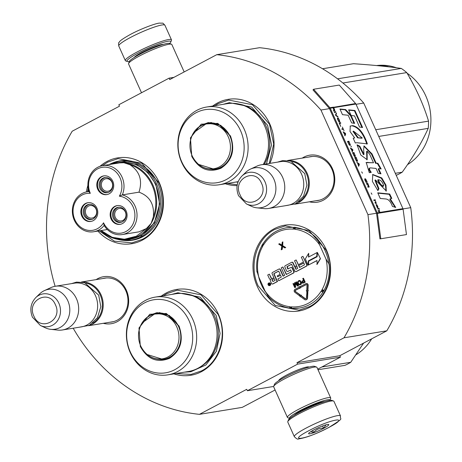 <?xml version="1.0" encoding="UTF-8"?>
<svg xmlns="http://www.w3.org/2000/svg" width="462" height="462" viewBox="0 0 462 462"><rect width="100%" height="100%" fill="white"/><g stroke="black" fill="none" stroke-linecap="round" stroke-linejoin="round"><path stroke-width="0.69" d="M73.187 328.222A181.069 161.047 80.7 0 0 199.44 414.345L246.72 389.316L247.361 390.742L297.62 364.131L296.979 362.705L344.005 337.803A181.069 161.047 80.7 0 0 367.943 214.634L320.928 110.025A181.069 161.047 80.7 0 0 216.765 54.678L169.739 79.574L169.092 78.147L118.832 104.759L119.473 106.185L72.199 131.22A181.069 161.047 80.7 0 0 55.128 286.301M302.258 158.102A23.816 21.183 80.7 0 1 303.846 157.161A23.816 21.183 80.7 0 1 332.449 168.676A23.816 21.183 80.7 0 1 323.204 200.231A23.816 21.183 80.7 0 1 309.384 201.802M96.16 279.608A23.816 21.183 80.7 0 1 97.748 278.673A23.816 21.183 80.7 0 1 126.351 290.188A23.816 21.183 80.7 0 1 117.105 321.743A23.816 21.183 80.7 0 1 103.286 323.313M97.892 231.064A43.486 38.681 -99.3 0 0 147.875 236.504A43.486 38.681 -99.3 0 0 159.217 182.507A43.486 38.681 -99.3 0 0 99.994 166.314M87.895 185.389A43.486 38.681 -99.3 0 0 86.4 191.932M173.92 373.862A43.486 38.681 -99.3 0 0 214.027 360.782A43.486 38.681 -99.3 0 0 218.341 314.062A43.486 38.681 -99.3 0 0 161.25 296.13M326.345 249.792A43.486 38.681 -99.3 0 0 274.116 228.765A43.486 38.681 -99.3 0 0 257.236 286.388A43.486 38.681 -99.3 0 0 309.465 307.415A43.486 38.681 -99.3 0 0 326.345 249.792M269.814 163.386A43.486 38.681 -99.3 0 0 269.791 123.96A43.486 38.681 -99.3 0 0 212.699 106.035M225.369 183.761A43.486 38.681 -99.3 0 0 237.11 185.626M199.44 414.345L242.244 407.368L275.092 389.98M247.361 390.742L273.66 386.457M297.62 364.131L340.425 357.155L317.746 369.161M278.759 380.7A16.574 2.177 -24.2 0 1 278.794 380.422A16.574 2.177 -24.2 0 1 286.417 375.167A16.574 2.177 -24.2 0 1 308.76 366.955A16.574 2.177 -24.2 0 1 308.986 367.111M340.425 357.155L339.784 355.723L296.979 362.705M339.784 355.723L386.809 330.827L344.005 337.803M403.037 208.911L410.747 207.657A181.069 161.047 80.7 0 1 386.809 330.827M367.943 214.634L376.501 213.236A0.947 0.843 80.7 0 1 376.588 213.531L379.943 238.871L380.78 238.767L406.462 234.581L403.107 209.24A1.9 1.686 -99.3 0 0 402.939 208.651L355.925 104.042A1.9 1.686 -99.3 0 0 355.601 103.534L339.27 85.066L313.588 89.253L329.92 107.721A1.9 1.686 80.7 0 1 330.243 108.229L377.258 212.838A1.9 1.686 80.7 0 1 377.425 213.427L380.78 238.767M356.04 104.296L363.733 103.043L410.747 207.657M320.928 110.025L329.487 108.628L376.501 213.236M216.765 54.678L259.569 47.696A181.069 161.047 80.7 0 1 363.733 103.043M169.092 78.147L173.926 77.356M308.876 157.022A22.234 19.774 80.7 0 1 310.66 156.635A22.234 19.774 80.7 0 1 333.027 172.245A22.234 19.774 80.7 0 1 323.273 198.683A22.234 19.774 80.7 0 1 317.816 200.525A22.234 19.774 80.7 0 1 315.996 200.722M102.778 278.534A22.234 19.774 80.7 0 1 104.562 278.147A22.234 19.774 80.7 0 1 126.935 293.757A22.234 19.774 80.7 0 1 117.175 320.195A22.234 19.774 80.7 0 1 111.717 322.031A22.234 19.774 80.7 0 1 109.904 322.233M111.336 163.49A40.165 35.724 80.7 0 1 119.698 160.915A40.165 35.724 80.7 0 1 158.079 183.657A40.165 35.724 -99.3 0 1 132.623 240.2A40.165 35.724 -99.3 0 1 123.88 240.413M265.5 291.978A40.165 35.724 -99.3 0 1 261.371 284.742A40.165 35.724 80.7 0 1 258.668 276.784M317.798 239.651A40.165 35.724 80.7 0 1 325.202 250.947A40.165 35.724 -99.3 0 1 328.823 264.062M308.189 366.874A15.939 2.096 -24.2 0 1 308.154 367.174M121.72 160.903A40.165 35.724 80.7 0 1 122.915 160.557M134.54 239.57A40.165 35.724 -99.3 0 0 135.793 239.518M163.317 295.796L166.794 293.688L177.275 290.159L201.005 294.843L218.07 314.333C227.806 334.719 219.86 361.833 201.496 370.905L191.014 374.434L175.987 373.521M102.2 165.719L107.669 162.133L118.151 158.605L141.88 163.288L158.945 182.779C168.682 203.165 160.736 230.284 142.371 239.351L131.889 242.885L114.368 241.158L99.111 230.861M87.503 191.736L88.167 188.386M237.254 184.777L227.443 183.426M214.772 105.694L218.243 103.592L228.725 100.058L252.454 104.741L269.519 124.238L273.7 144.063L269.288 163.473M309.5 306.641L299.018 310.169L275.288 305.486L258.218 285.995C248.487 265.61 256.427 238.496 274.798 229.423L285.279 225.889L309.009 230.578L326.074 250.069C335.81 270.455 327.864 297.568 309.5 306.641M340.494 415.916L333.939 401.328A25.3 3.326 155.8 0 0 333.552 401.016L331.907 400.41A24.036 3.159 155.8 0 0 299.503 412.323A24.036 3.159 155.8 0 0 288.444 419.941L287.803 421.581A25.3 3.326 155.8 0 0 287.78 422.072L294.334 436.659C296.442 438.825 297.857 439.57 298.585 438.9C305.85 437.889 315.95 434.078 328.88 427.454C345.599 416.811 339.553 420.437 340.494 415.916A25.3 3.326 155.8 0 0 306 428.147A25.3 3.326 155.8 0 0 294.334 436.659M333.552 401.016A25.3 3.326 155.8 0 0 299.445 413.559A25.3 3.326 155.8 0 0 287.803 421.581M328.69 427.517C351.998 415.402 330.786 418.861 308.708 430.775C285.401 442.891 306.612 439.431 328.69 427.517M323.695 428.332A11.071 1.455 155.8 0 0 328.626 424.468A11.071 1.455 155.8 0 0 313.704 429.96A11.071 1.455 155.8 0 0 308.61 433.466A11.071 1.455 155.8 0 0 313.294 432.871A11.071 1.455 155.8 0 0 323.695 428.332M310.712 431.681L313.588 432.628C316.129 429.394 319.461 427.933 323.596 428.234L326.051 424.815M327.31 424.52L328.268 424.416M323.596 428.234L322.574 425.97M313.588 432.628L312.641 430.538M129.343 61.538A24.036 3.159 -24.2 0 1 127.356 61.504A24.036 3.159 -24.2 0 1 138.069 53.124A24.036 3.159 -24.2 0 1 160.66 43.266A24.036 3.159 -24.2 0 1 170.819 41.973A24.036 3.159 -24.2 0 1 169.525 43.48M127.356 61.504L125.704 60.897A25.3 3.326 -24.2 0 1 125.323 60.586A25.3 3.326 -24.2 0 1 136.983 52.073A25.3 3.326 -24.2 0 1 171.477 39.842A25.3 3.326 -24.2 0 1 171.454 40.333L170.819 41.973M329.908 400.375A22.141 2.911 -24.2 0 0 320.27 401.761A22.141 2.911 -24.2 0 0 299.717 410.753A22.141 2.911 -24.2 0 0 289.743 418.428L287.786 417.712A23.724 3.119 -24.2 0 1 287.422 417.417L273.671 386.821A23.724 3.119 -24.2 0 1 273.695 386.359L274.492 384.309A22.141 2.911 -24.2 0 1 284.679 377.292A22.141 2.911 -24.2 0 1 314.524 366.32L316.586 367.082A23.724 3.119 -24.2 0 1 316.944 367.371L330.694 397.973A23.724 3.119 -24.2 0 1 330.677 398.435L329.92 400.375M273.695 386.359A23.724 3.119 -24.2 0 1 284.604 378.84A23.724 3.119 -24.2 0 1 316.586 367.082M294.161 415.344A17.556 2.304 -24.2 0 1 301.784 410.418A17.556 2.304 -24.2 0 1 324.671 401.634M323.423 401.778A15.974 2.096 -24.2 0 1 323.123 402.119M295.559 414.512A15.974 2.096 -24.2 0 1 295.097 414.506M287.422 417.417A23.724 3.119 -24.2 0 1 298.36 409.442A23.724 3.119 -24.2 0 1 330.694 397.973M141.511 92.752L128.563 63.941A23.724 3.119 -24.2 0 1 128.586 63.479L129.383 61.429A22.141 2.911 -24.2 0 1 139.57 54.412A22.141 2.911 -24.2 0 1 169.415 43.44L171.477 44.202A23.724 3.119 -24.2 0 1 171.835 44.491L184.171 71.933M128.586 63.479A23.724 3.119 -24.2 0 1 139.501 55.96A23.724 3.119 -24.2 0 1 171.477 44.202M81.855 282.057A22.141 19.693 -99.3 0 1 101.045 294.802A22.141 19.693 80.7 0 1 88.941 325.537M86.157 283.114A21.506 19.127 -99.3 0 1 100.26 295.114A21.506 19.127 80.7 0 1 92.683 323.175M55.353 286.261L74.33 283.171A22.141 19.693 -99.3 0 1 95.484 295.709A22.141 19.693 80.7 0 1 81.456 326.871L62.474 329.966A22.141 19.693 80.7 0 1 57.733 330.087L50.699 329.325A20.195 17.966 80.7 0 1 45.311 327.795L40.39 325.479A16.592 14.755 -99.3 0 0 56.711 321.783A16.592 14.755 -99.3 0 0 58.882 303.291A16.592 14.755 -99.3 0 0 35.834 297.534L39.761 293.774A20.195 17.966 -99.3 0 1 44.387 290.61L50.814 287.653A22.141 19.693 -99.3 0 1 55.353 286.261A22.141 19.693 -99.3 0 1 76.507 298.798A22.141 19.693 80.7 0 1 62.474 329.966M44.387 290.61A20.195 17.966 -99.3 0 1 67.827 300.779A20.195 17.966 80.7 0 1 66.869 320.923A20.195 17.966 80.7 0 1 50.699 329.325M287.947 160.545A22.141 19.693 -99.3 0 1 307.143 173.29A22.141 19.693 80.7 0 1 295.039 204.031M292.25 161.602A21.506 19.127 -99.3 0 1 306.358 173.602A21.506 19.127 80.7 0 1 298.781 201.663M261.446 164.755L280.422 161.66A22.141 19.693 -99.3 0 1 301.576 174.197A22.141 19.693 80.7 0 1 287.549 205.359L268.572 208.454A22.141 19.693 80.7 0 1 263.825 208.581L256.797 207.813A20.195 17.966 80.7 0 1 251.403 206.283L246.483 203.967A16.592 14.755 -99.3 0 0 262.803 200.271A16.592 14.755 -99.3 0 0 264.98 181.78A16.592 14.755 -99.3 0 0 241.926 176.022L245.859 172.262A20.195 17.966 -99.3 0 1 250.485 169.098L256.907 166.141A22.141 19.693 -99.3 0 1 261.446 164.755A22.141 19.693 -99.3 0 1 282.6 177.293A22.141 19.693 80.7 0 1 268.572 208.454M250.485 169.098A20.195 17.966 -99.3 0 1 273.926 179.268A20.195 17.966 80.7 0 1 272.961 199.411A20.195 17.966 80.7 0 1 256.797 207.813M119.444 162.901L123.856 162.728L129.903 164.715C139.703 171.315 142.735 180.469 138.987 192.169L122.291 194.895L119.352 196.188A18.659 16.597 -99.3 0 0 106.087 167.186A18.659 16.597 -99.3 0 0 90.304 193.33A18.659 16.597 -99.3 0 0 74.873 219.739A18.659 16.597 -99.3 0 0 103.546 222.794A18.659 16.597 -99.3 0 0 125.953 231.514A18.659 16.597 -99.3 0 0 133.091 206.849A18.659 16.597 -99.3 0 0 119.352 196.188M104.135 225.468A20.241 18.001 -99.3 0 0 122.234 234.563A20.241 18.001 -99.3 0 0 135.06 206.069A20.241 18.001 -99.3 0 0 122.291 194.895A20.241 18.001 -99.3 0 0 120.27 173.903A20.241 18.001 -99.3 0 0 102.697 165.627A20.241 18.001 -99.3 0 0 88.918 191.603A20.241 18.001 -99.3 0 0 87.156 191.794A20.241 18.001 -99.3 0 0 74.33 220.287A20.241 18.001 -99.3 0 0 93.67 231.751A20.241 18.001 -99.3 0 0 104.135 225.468L103.546 222.794M88.739 191.008L88.623 191.557M100.647 230.613A38.744 34.459 -99.3 0 0 128.326 239.46A38.744 34.459 -99.3 0 0 151.126 223.406L153.332 216.845C154.574 204.395 149.792 196.171 138.987 192.169M101.103 230.538L112.116 237.266L124.399 239.247L136.348 236.209L146.373 228.563L151.126 223.406A38.744 34.459 -99.3 0 0 153.153 185.545A38.744 34.459 -99.3 0 0 152.882 184.921A38.744 34.459 -99.3 0 0 123.856 162.728A38.744 34.459 -99.3 0 0 115.858 162.982L118.428 162.56A38.744 34.459 -99.3 0 1 155.446 184.5A38.744 34.459 80.7 0 1 130.896 239.039L128.326 239.46L113.71 238.346L100.595 230.619M122.234 234.563L138.929 231.843L146.373 228.563M93.151 218.907A7.669 6.82 -99.3 0 0 96.518 209.788A7.669 6.82 -99.3 0 0 88.802 204.4A7.669 6.82 -99.3 0 0 86.92 205.036A7.669 6.82 -99.3 0 0 83.553 214.154A7.669 6.82 -99.3 0 0 91.268 219.542A7.669 6.82 -99.3 0 0 93.151 218.907M88.155 202.674A9.488 8.437 -99.3 0 0 82.496 215.962A9.488 8.437 -99.3 0 0 91.205 221.385M81.786 216.077A9.488 8.437 -99.3 0 0 90.852 221.454A9.488 8.437 -99.3 0 0 96.864 208.096A9.488 8.437 -99.3 0 0 87.797 202.72A9.488 8.437 -99.3 0 0 81.786 216.077M122.447 221.789A7.669 6.82 -99.3 0 0 125.814 212.67A7.669 6.82 -99.3 0 0 118.099 207.288A7.669 6.82 -99.3 0 0 116.216 207.923A7.669 6.82 -99.3 0 0 112.849 217.042A7.669 6.82 -99.3 0 0 120.565 222.424A7.669 6.82 -99.3 0 0 122.447 221.789M117.452 205.555A9.488 8.437 -99.3 0 0 111.792 218.849A9.488 8.437 -99.3 0 0 120.501 224.272M111.082 218.965A9.488 8.437 -99.3 0 0 120.149 224.336A9.488 8.437 -99.3 0 0 126.161 210.978A9.488 8.437 -99.3 0 0 117.094 205.607A9.488 8.437 -99.3 0 0 111.082 218.965M109.09 192.071A7.669 6.82 -99.3 0 0 112.457 182.952A7.669 6.82 -99.3 0 0 104.741 177.564A7.669 6.82 -99.3 0 0 102.859 178.199A7.669 6.82 -99.3 0 0 99.492 187.324A7.669 6.82 -99.3 0 0 107.207 192.706A7.669 6.82 -99.3 0 0 109.09 192.071M104.094 175.837A9.488 8.437 -99.3 0 0 98.435 189.125A9.488 8.437 -99.3 0 0 107.144 194.548M97.725 189.241A9.488 8.437 -99.3 0 0 106.791 194.618A9.488 8.437 -99.3 0 0 112.803 181.26A9.488 8.437 -99.3 0 0 103.736 175.889A9.488 8.437 -99.3 0 0 97.725 189.241M88.918 191.603L90.304 193.33M124.03 239.853L141.36 235.845L154.354 222.736L159.633 203.927L155.827 184.303L147.961 172.603L136.948 164.715L124.278 161.7L111.66 163.97M121.98 160.863L122.499 160.672M135.36 239.541L134.806 239.524M125.554 211.925L125.323 211.96A6.324 5.625 80.7 0 0 119.311 208.449A6.324 5.625 80.7 0 0 117.764 208.974A6.324 5.625 80.7 0 0 114.986 216.493A6.324 5.625 80.7 0 0 121.35 220.934A6.324 5.625 80.7 0 0 122.904 220.414A6.324 5.625 80.7 0 0 125.387 212.104L125.583 212M119.075 207.207A7.588 6.751 -99.3 0 0 113.669 215.777A7.588 6.751 -99.3 0 0 121.518 222.193M96.258 209.038L96.027 209.078A6.324 5.625 80.7 0 0 90.015 205.567A6.324 5.625 80.7 0 0 88.467 206.087A6.324 5.625 80.7 0 0 85.689 213.611A6.324 5.625 80.7 0 0 92.053 218.052A6.324 5.625 80.7 0 0 93.607 217.527A6.324 5.625 80.7 0 0 96.096 209.217L96.287 209.119M89.778 204.32A7.588 6.751 -99.3 0 0 84.373 212.895A7.588 6.751 -99.3 0 0 92.221 219.306M112.197 182.201L111.966 182.242A6.324 5.625 80.7 0 0 105.96 178.73A6.324 5.625 80.7 0 0 104.406 179.25A6.324 5.625 80.7 0 0 101.628 186.775A6.324 5.625 80.7 0 0 107.993 191.216A6.324 5.625 80.7 0 0 109.546 190.69A6.324 5.625 80.7 0 0 112.035 182.386L112.226 182.282M105.717 177.489A7.588 6.751 -99.3 0 0 100.312 186.059A7.588 6.751 -99.3 0 0 108.16 192.469M179.025 326.039C183.888 340.026 180.734 350.779 169.566 358.304C157.23 363.224 147.482 359.297 140.321 346.529L138.993 327.962L149.775 314.264L166.355 313.473L179.025 326.039M141.984 323.002L156.139 312.826L169.323 315.431L178.806 326.259C183.541 339.882 180.475 350.358 169.594 357.686L163.773 359.65L147.101 354.481M167.862 374.849L188.265 371.523A39.38 35.025 80.7 0 0 213.219 316.089A39.38 35.025 -99.3 0 0 175.595 293.792L155.192 297.118A39.38 35.025 -99.3 0 0 130.238 352.546A39.38 35.025 80.7 0 0 167.862 374.849A39.38 35.025 80.7 0 0 192.816 319.415A39.38 35.025 -99.3 0 0 155.192 297.118M189.073 320.72A37 32.912 -99.3 0 0 144.635 302.829A37 32.912 -99.3 0 0 130.272 351.853A37 32.912 80.7 0 0 174.711 369.744A37 32.912 80.7 0 0 189.073 320.72M160.476 359.511L164.616 359.494M157.005 312.705L153.049 314.01M171.743 294.421L177.922 292.758L200.167 297.153L216.164 315.425L220.079 333.46L216.395 351.241L205.89 364.986L190.806 371.76L184.413 372.147M318.012 369.744L344.958 365.35A60.095 53.448 80.7 0 0 347.898 363.917A60.095 53.448 -99.3 0 0 350.75 362.283L321.829 367.001M356.052 354.729A52.98 47.118 -99.3 0 0 371.667 338.842M363.588 343.122L350.75 362.283M176.779 326.888A22.69 20.178 80.7 0 1 168.307 356.768A22.69 20.178 80.7 0 1 141.083 346.743A22.69 20.178 80.7 0 1 140.725 345.98A22.69 20.178 -99.3 0 1 138.721 332.276A22.69 20.178 -99.3 0 1 155.475 313.987A22.69 20.178 -99.3 0 1 176.779 326.888M157.513 312.653A23.88 21.24 -99.3 0 0 155.838 313.282M230.474 135.944C235.337 149.925 232.19 160.678 221.021 168.208C208.68 173.129 198.931 169.202 191.77 156.433L190.442 137.861L201.224 124.168L217.81 123.371L230.474 135.944M193.439 132.9L207.594 122.73L220.778 125.335L230.255 136.163C234.996 149.78 231.924 160.256 221.05 167.59L215.223 169.554L198.55 164.385M263.265 164.455A39.38 35.025 80.7 0 0 264.668 125.993A39.38 35.025 -99.3 0 0 227.044 103.696L206.641 107.022A39.38 35.025 -99.3 0 0 181.693 162.451A39.38 35.025 80.7 0 0 219.317 184.748A39.38 35.025 80.7 0 0 244.265 129.32A39.38 35.025 -99.3 0 0 206.641 107.022M240.523 130.619A37 32.912 -99.3 0 0 196.084 112.728A37 32.912 -99.3 0 0 181.722 161.752A37 32.912 80.7 0 0 226.161 179.649A37 32.912 80.7 0 0 240.523 130.619M211.925 169.415L216.066 169.392M208.46 122.609L204.499 123.914M223.198 104.32L229.377 102.662L251.623 107.051L267.619 125.323L271.512 144.987L266.453 163.935M238.011 182.063L235.868 182.051M396.2 175.289L396.413 175.254A60.095 53.448 80.7 0 0 399.353 173.822A60.095 53.448 -99.3 0 0 402.2 172.187L395.31 173.308M407.501 164.634A52.98 47.118 -99.3 0 0 407.109 73.215M396.46 67.781A52.98 47.118 -99.3 0 0 376.576 65.564M387.757 66.724L386.296 66.563A52.98 47.118 -99.3 0 0 380.624 65.87L380.624 65.962M380.624 65.87L380.007 65.899M380.301 65.858L382.513 65.771A52.98 47.118 -99.3 0 1 388.149 66.574L386.278 66.516A52.98 47.118 -99.3 0 0 380.607 65.847L379.856 65.881M380.295 65.662L379.29 65.823M389.807 66.961A52.98 47.118 -99.3 0 0 389.46 66.874L389.454 66.921M409.609 77.957L410.395 78.95M388.802 66.805L389.46 66.874M322.528 68.751L353.447 63.71C371.569 64.928 387.52 66.499 401.287 68.422L337.549 78.817M342.902 83.004L406.745 72.598A60.095 53.448 -99.3 0 0 401.287 68.422M375.733 129.741L428.557 121.131C423.463 104.597 416.193 88.421 406.745 72.598M378.742 136.434L428.228 128.367A60.095 53.448 -99.3 0 0 428.557 121.131M428.228 128.367C421.725 142.619 413.051 157.224 402.2 172.187M410.013 78.269L410.66 78.655L410.302 78.788M228.234 136.792A22.69 20.178 80.7 0 1 219.762 166.672A22.69 20.178 80.7 0 1 192.533 156.641A22.69 20.178 80.7 0 1 192.175 155.885A22.69 20.178 -99.3 0 1 190.177 142.175A22.69 20.178 -99.3 0 1 206.924 123.885A22.69 20.178 -99.3 0 1 228.234 136.792M208.968 122.557A23.88 21.24 -99.3 0 0 207.288 123.181M268.226 296.35L265.13 291.17L258.778 277.027L257.109 271.61M261.971 244.947L261.931 245.599C257.507 253.707 255.861 262.555 256.993 272.135L256.988 272.066M267.827 296.096L267.804 296.067C274.087 302.91 281.543 306.935 290.171 308.148A1.582 0.699 -82.7 0 1 289.657 306.693A39.062 34.742 80.7 0 1 265.13 291.17M294.063 227.419L294.438 227.148L294.144 228.915A2.212 1.969 -99.3 0 0 295.062 229.296A1.582 0.699 97.3 0 1 295.888 227.616A40.644 36.146 80.7 0 1 317.92 239.408L319.589 244.825L325.947 258.968L329.042 264.154A40.644 36.146 80.7 0 1 324.041 290.263A1.582 0.479 -150.8 0 1 322.124 289.507A2.212 1.969 -99.3 0 0 321.835 290.529L323.487 291.788M269.571 285.585A1.357 1.207 -99.3 0 0 270.576 283.656A1.357 1.207 -99.3 0 0 269.132 282.917M272.609 283.986A0.999 0.884 -99.3 0 0 273.002 283.893L277.5 281.514L273.931 273.562L278.43 271.182L278.805 271.333L280.163 274.353L277.2 275.918L277.604 276.819L280.567 275.254L281.26 276.796L281.139 277.217L277.922 278.915L278.748 280.746L293.335 273.025A0.999 0.884 -99.3 0 0 293.722 271.702L292.076 268.041A0.999 0.884 -99.3 0 0 290.881 267.562L287.67 268.907L286.971 266.655L291.551 264.247L294.854 271.107A0.999 0.884 -99.3 0 0 296.05 271.587L306.352 266.129A0.999 0.884 -99.3 0 0 306.739 264.813L302.933 256.346L301.328 257.195L303.488 262L299.266 264.235L299.671 265.136L303.892 262.901L304.464 264.865L299.509 267.486L296.125 259.95L294.513 260.805L296.673 265.61L294.565 266.724L292.81 262.82A0.999 0.884 -99.3 0 0 291.614 262.341L285.256 265.708A0.999 0.884 -99.3 0 0 284.869 267.024L286.625 270.928A0.999 0.884 -99.3 0 0 287.82 271.413L290.673 269.918L291.418 271.772L286.267 274.497L282.877 266.967L281.271 267.816L284.656 275.352L283.05 276.201L280.07 269.565A0.999 0.884 -99.3 0 0 278.869 269.086L272.511 272.453A0.999 0.884 -99.3 0 0 272.124 273.775L273.879 277.679L272.274 278.528A0.999 0.884 80.7 0 1 271.079 278.049L269.323 274.145L267.712 274.994L269.358 278.655A1.265 1.126 -99.3 0 0 270.876 279.267A1.265 1.126 -99.3 0 0 270.385 280.942L271.517 283.46A0.999 0.884 -99.3 0 0 272.713 283.939L277.212 281.56L273.804 273.983M272.17 278.574A0.999 0.884 -99.3 0 1 271.361 278.003L269.323 274.145M283.298 276.074L280.353 269.519A0.999 0.884 -99.3 0 0 279.262 268.994M286.515 274.37L282.877 266.967M287.716 271.46A0.999 0.884 -99.3 0 0 288.103 271.367L290.812 269.935M294.808 266.597L293.093 262.774A0.999 0.884 -99.3 0 0 292.001 262.249M299.757 267.359L296.125 259.95M299.671 265.136L303.927 262.988M295.946 271.633A0.999 0.884 -99.3 0 0 296.333 271.541L306.641 266.083A0.999 0.884 -99.3 0 0 307.028 264.766L302.933 256.346M288.121 269.023L287.26 266.609L291.689 264.264M278.748 280.746L293.618 272.978A0.999 0.884 -99.3 0 0 294.005 271.656L292.359 267.995A0.999 0.884 -99.3 0 0 291.268 267.469M277.604 276.819L280.607 275.335M274.093 273.937L274.214 273.516L278.644 271.171M308.529 264.98L316.978 260.504L317.082 264.397L320.472 258.691L317.348 252.414L317.151 256.699L308.703 261.169L308.529 264.98L316.972 260.614M308.789 256.947L308.674 253.297L305.336 258.916L308.148 265.182L308.345 260.897L316.793 256.422L316.967 252.616L308.501 257.097L308.674 253.297M308.148 265.182L308.633 260.851L317.082 256.375L317.255 252.57L316.967 252.616M305.775 298.816A1.011 0.901 -99.3 0 1 305.278 298.643L301.108 295.524L301.351 295.108L299.815 295.414L300.098 296.818L300.519 296.535M305.942 299.821A2.027 1.802 -99.3 0 0 307.565 297.99L307.854 292.048L306.947 291.955L306.375 297.95A1.011 0.901 80.7 0 1 304.989 298.689L300.82 295.57L301.062 295.154M306.404 284.557A0.693 0.618 -99.3 0 0 306.37 284.575L306.087 284.621A0.693 0.618 80.7 0 1 306.987 285.314L306.728 290.679L306.277 290.633L307.132 291.73L308.079 290.817L307.628 290.771L307.888 285.406A1.709 1.519 -99.3 0 0 305.671 283.708L300.375 286.509L300.785 287.428L306.087 284.621M300.785 287.428L306.37 284.575M307.132 291.73L308.368 290.771L307.917 290.725L308.177 285.36A1.709 1.519 -99.3 0 0 306.237 283.547M306.733 290.604L306.277 290.633M299.336 295.651L300.104 294.773L295.351 291.482A0.693 0.618 80.7 0 1 295.403 290.28L299.671 288.017L299.89 288.502L300.277 287.139L299.041 286.613L299.261 287.098L294.987 289.362A1.709 1.519 -99.3 0 0 294.872 292.313L299.336 295.651L299.821 294.82L295.351 291.482M299.89 288.502L300.56 287.093L299.041 286.613M295.64 291.435A0.693 0.618 -99.3 0 1 295.686 290.228L299.711 288.097M302.812 283.252L305.232 282.178L303.459 278.234L302.737 278.505L303.528 280.272L301.905 281.237L301.859 282.715L302.812 283.252L304.943 282.224L303.17 278.28M299.561 284.973L301.149 284.234L301.49 283.015L300.254 280.653L298.764 280.613L297.511 282.005L298.464 284.511L299.959 284.863L301.212 283.472L300.265 280.96L299.162 280.503M297.112 284.494L295.293 282.553L294.427 282.906L294.814 286.55L293.416 283.443L292.983 283.674L294.756 287.618L295.409 287.272L294.906 283.171L297.574 286.128L298.227 285.782L296.454 281.837L296.021 282.063L297.413 285.17L295.004 282.6M297.574 286.128L298.51 285.735L296.454 281.837M294.756 287.618L295.692 287.225L295.241 283.547M294.721 285.66L293.416 283.443M281.849 245.079L279.597 243.705L278.684 244.08L281.78 246.061L281.254 249.803L281.884 249.468L282.311 246.379L284.817 247.915L285.447 247.586L282.409 245.726L282.871 241.863L282.247 242.198L281.82 245.287L279.314 243.751M284.817 247.915L285.73 247.54L282.692 245.68L282.871 241.863M281.254 249.803L282.172 249.422L282.571 246.541M291.707 308.61L290.575 307.08L290.725 308.512M324.024 290.887L321.835 290.529A2.212 1.969 -99.3 0 0 321.107 291.21A39.062 34.742 80.7 0 1 291.522 306.878A2.212 1.969 -99.3 0 0 290.575 307.08A2.212 1.969 -99.3 0 0 289.657 306.693M262.127 244.877L262.884 245.466A2.212 1.969 -99.3 0 0 263.611 244.779A39.062 34.742 80.7 0 1 293.203 229.117A2.212 1.969 -99.3 0 0 294.144 228.915L295.426 227.246M270.287 283.703A1.357 1.207 -99.3 0 0 268.127 284.846A1.357 1.207 -99.3 0 0 270.287 283.703M277.5 281.514L277.212 281.56M320.472 258.691L317.348 252.414M316.799 264.443L320.189 258.737M317.082 256.375L316.793 256.422M308.633 260.851L308.345 260.897M300.098 296.818L300.34 296.402L304.51 299.52A2.027 1.802 -99.3 0 0 307.276 298.042L307.565 292.094L306.664 292.001M301.108 295.524L300.82 295.57M307.854 292.048L307.565 292.094M307.917 290.725L307.628 290.771M308.368 290.771L308.079 290.817M305.232 282.178L304.943 282.224M300.826 284.511L300.537 284.557M299.815 280.474L299.526 280.521M300.254 280.653L299.965 280.7M301.363 283.916L301.074 283.963M301.149 284.234L300.86 284.28M282.172 249.422L281.884 249.468M258.778 277.027A39.062 34.742 80.7 0 1 262.601 246.489A2.212 1.969 -99.3 0 0 262.884 245.466L262.659 243.976M269.225 285.325L268.33 283.651L269.444 284.003L269.277 283.148L270.056 284.887L269.225 285.325M271.887 279.851L274.284 278.58L275.109 280.405L272.961 281.543L271.887 279.851L274.324 278.661M294.97 267.625L297.078 266.51L297.649 268.474L296.044 269.323L294.97 267.625L297.118 266.591M303.759 280.775L304.325 282.034L302.477 282.698L302.206 281.699L303.759 280.775M299.734 284.361L298.856 284.199L297.99 282.27L298.412 281.422L299.318 281.046L300.092 281.572L300.733 283.206L299.734 284.361M268.913 284.396L269.363 285.25M268.33 283.651L269.069 284.367M269.329 284.142L269.658 283.997M272.17 279.805L273.03 281.508M295.253 267.579L296.113 269.288M302.76 282.652L302.292 282.484M302.575 282.438L302.177 282.236M302.46 282.19L302.136 281.947M302.668 281.456L303.794 280.861M299.659 284.378L299.116 284.378M299.399 284.326L298.856 284.199M299.139 284.153L298.631 283.905M298.92 283.859L298.065 282.646M298.354 282.594L297.99 282.27M298.446 281.612L298.7 281.375L298.412 281.422M298.7 281.375L298.989 281.115M269.606 284.852L269.964 284.673M269.334 284.898L269.75 284.684L269.583 284.309L269.138 284.546L269.352 284.892M333.691 110.788L334.113 110.06L334.707 110.793M334.661 110.765L334.586 110.204M334.373 110.123L333.2 107.744L333.656 107.669L334.511 109.569L334.598 110.199L334.205 110.21M334.009 110.118L333.737 109.627M334.915 110.684L333.812 107.646A1.9 1.686 -99.3 0 0 333.483 107.138L332.057 107.375A1.9 1.686 80.7 0 1 332.38 107.877L333.021 107.773L333.783 109.471L333.506 110.372L333.818 111.076L334.113 110.06M333.518 107.692A1.582 1.409 -99.3 0 0 333.287 107.357L332.034 107.346M385.701 198.96C388.513 199.191 390.748 201.663 392.4 206.375L395.738 207.467L390.263 198.845L391.811 198.394L389.72 194.034L377.731 192.821L380.272 198.481L385.701 198.96M377.893 190.598L378.956 188.756L375.45 179.926L386.301 191.037L385.978 185.118L381.791 177.957L372.753 174.492L372.407 181.427L377.893 190.598M369.681 154.25L373.51 162.774L366.227 162.48L369.282 172.655L371.263 172.332C369.369 169.756 369.069 168.26 370.362 167.856L376.068 168.451L378.291 173.394L380.965 173.822L378.649 168.676L381.173 168.925L377.881 163.265L376.143 163.098L372.002 153.875L364.068 145.917L363.634 149.492L363.998 154.452L359.817 146.217L357.086 144.814L360.753 154.989L367.174 159.725L367.111 151.155L369.681 154.25M369.363 168.191L370.362 167.856M356.826 142.723L367.359 143.873C363.669 133.027 358.795 126.94 352.743 125.618L350.283 126.022L350.011 131.508L354.643 137.872L353.205 138.288L355.307 142.972L356.826 142.723M354.649 123.377L351.12 115.523L345.634 109.569L339.945 109.009L342.486 114.668L348.186 115.246L351.622 122.892L354.649 123.377M354.926 110.487L348.608 109.864L351.149 115.523L354.539 115.887L359.546 127.033L362.578 127.512L354.926 110.487L354.423 110.759L348.758 110.199M335.603 111.642L334.176 111.873L334.448 112.474L335.874 112.243L335.603 111.642L334.217 111.96M336.232 113.04L335.528 114.871L335.886 115.673L338.028 117.036L337.762 116.436L335.886 115.24L336.503 113.64L336.232 113.04M339.466 120.236L338.311 118.168L337.451 117.989L337.485 119.161L338.837 121.731L339.807 121.789L339.304 120.322M340.812 123.233L340.546 122.632L339.12 122.863L340.737 126.461L339.57 123.435L340.812 123.233M344.687 135.256L344.958 135.857L345.663 134.02L345.305 133.223L343.156 131.855L344.871 134.794L344.687 135.256M349.341 145.114L350.208 145.293L350.346 144.947L348.897 141.216L347.47 141.447L349.341 145.114M350.837 146.05L351.455 146.91L350.837 146.05M352.535 149.313L350.387 147.944L352.102 150.883L352.183 151.94L352.893 150.11L352.535 149.313L350.571 148.354M354.117 156.023L354.828 156.658L355.422 156.237L353.973 152.506L352.546 152.743L354.117 156.023M356.271 160.822L356.982 161.452L357.576 161.036L356.127 157.305L354.701 157.536L356.271 160.822M361.682 171.841L362.462 173.215L361.682 171.841M375.213 199.769L373.787 200.006L374.053 200.6L375.479 200.369L375.213 199.769L373.822 200.086M376.825 206.693L377.287 207.796L377.928 207.478L377.87 206.843L376.894 204.753L377.61 206.993L376.126 204.556L376.825 206.693M344.075 130.85L342.371 127.056L343.087 128.65L341.811 128.858L342.082 129.458L343.358 129.25L344.075 130.85M358.651 166.332L359.361 164.501L359.003 163.698L356.855 162.335L357.669 163.271L358.651 166.332M375.017 202.16L375.404 203.598L375.3 202.651L375.849 202.564L376.461 203.644L375.387 201.241L375.623 202.061L375.017 202.16M366.227 182.681L365.067 179.441L366.066 179.92L367.123 182.646L367.053 181.687L365.661 179.019L364.795 178.84L364.836 180.013L366.227 182.681M366.689 184.217L367.325 184.113L368.093 185.811L367.81 186.712L368.127 187.41L368.422 186.4L369.173 187.133L367.844 183.385L366.418 183.616L366.689 184.217M371.159 192.925L371.939 194.3L371.159 192.925M377.645 208.593L377.87 209.095L379.296 208.864L379.071 208.362L377.645 208.593M378.286 211.174L380.538 212.924A1.9 1.686 -99.3 0 0 380.37 212.335L379.325 211.538L379.204 209.736L378.979 211.273L378.014 210.574L378.286 211.174M389.72 194.034L389.218 194.3L377.881 193.156M391.256 198.556L389.218 194.3M390.263 198.845L389.761 199.11L395.12 207.265M377.668 190.39L378.453 189.022L374.953 180.203L375.45 179.926M378.956 188.756L378.453 189.022M386.024 191.147L385.447 185.285L381.277 178.217L372.516 174.636M373.51 162.774L366.008 162.63M366.897 159.84L366.609 151.421L367.111 151.155M359.817 146.217L359.315 146.483L357.114 145.357M363.998 154.452L363.496 154.718L359.315 146.483M372.002 153.875L371.494 154.141L363.837 146.079M376.143 163.098L375.641 163.363L371.494 154.141M377.881 163.265L375.641 163.363M380.474 168.855L377.379 163.531M378.649 168.676L378.147 168.942L380.295 173.712M370.761 172.597C368.803 169.906 368.503 168.416 369.86 168.122M354.643 137.872L353.251 138.392M352.743 125.618L350.063 126.155M366.857 144.138C363.184 133.299 358.31 127.212 352.24 125.883M353.979 123.267L350.618 115.789L345.131 109.835L340.09 109.338M351.12 115.523L350.618 115.789M345.634 109.569L345.131 109.835M361.908 127.408L354.423 110.759M335.585 112.289L335.354 111.775M336.503 113.64L336.088 113.409M335.689 115.234L336.249 113.773M337.762 116.436L335.799 115.477M339.778 121.148L338.634 121.477M339.836 121.57L339.53 121.281M337.901 117.914L337.358 118.099M338.097 117.989L337.653 118.047M338.311 118.168L337.849 118.122M340.546 122.632L339.154 122.95M340.523 123.279L340.292 122.765M345.305 133.223L343.341 132.271M345.663 134.02L345.276 133.853M344.848 135.614L345.414 134.153M348.897 141.216L347.511 141.534M348.874 141.863L348.648 141.349M350.288 144.531L349.145 144.86M350.346 144.947L350.034 144.664M352.893 150.11L352.506 149.942M352.079 151.703L352.645 150.242M353.973 152.506L352.581 152.824M353.95 153.153L353.719 152.639M355.365 155.821L354.215 156.15M355.422 156.237L355.111 155.954M356.127 157.305L354.741 157.623M356.104 157.952L355.873 157.438M357.519 160.614L356.375 160.943M357.576 161.036L357.265 160.747M375.19 200.416L374.959 199.902M376.426 204.718L376.056 204.753M376.576 204.909L376.172 204.851M376.137 205.151L376.663 205.324L377.489 207.011L376.328 205.041M377.702 206.976L377.362 207.126M377.945 207.155L377.627 207.016M343.087 128.65L341.851 128.944M343.22 129.273L342.966 128.713M359.361 164.501L358.974 164.333M358.547 166.089L359.107 164.634M359.003 163.698L357.039 162.745M375.623 202.061L375 202.258M375.987 202.004L375.491 202.177M375.929 202.564L375.733 202.137M365.251 178.765L364.703 178.95M365.448 178.84L364.997 178.898M365.661 179.019L365.194 178.973M367.844 183.385L366.458 183.703M367.827 184.032L367.596 183.518M369.207 186.7L368.514 186.55M368.422 186.4L367.995 187.127M379.071 208.362L377.685 208.68M379.007 208.911L378.823 208.495M378.979 211.273L378.222 211.042M379.469 210.337L379.129 210.262M379.325 211.538L379.221 210.47M380.209 212.722A1.582 1.409 -99.3 0 0 380.116 212.468L379.077 211.671M380.007 212.485L380.37 212.335M383.217 185.972C381.537 186.515 379.706 184.529 377.714 180.013L378.222 179.735L377.72 180.001M361.758 138.236L357.6 137.815L352.997 131.404L353.499 131.133L362.26 137.971L361.758 138.236M339.431 121.31L338.629 121.119L337.393 118.838L338.519 118.78L339.506 121.194M377.489 207.011L377.084 207.172M368.312 186.457L368.041 185.961M313.588 89.253L312.993 89.905L329.325 108.374A0.947 0.843 80.7 0 1 329.487 108.628M383.72 185.707C382.016 186.221 380.186 184.234 378.216 179.741C380.596 179.793 382.426 181.785 383.72 185.707L382.992 186.481M362.26 137.971L357.6 137.815M358.102 137.549L353.499 131.133M344.138 132.877L345.362 133.645L344.947 134.679L344.034 132.935M349.936 144.693L349.133 144.502L347.921 142.019L348.983 141.846L350.017 144.571M351.368 148.966L352.593 149.728L352.177 150.762L351.264 149.018M355.012 155.983L354.21 155.792L352.997 153.309L354.059 153.136L355.087 155.867M357.166 160.782L356.364 160.591L355.151 158.108L356.214 157.935L357.242 160.66M357.836 163.352L359.061 164.12L358.645 165.153L357.732 163.409M368.676 186.463L367.354 184.165M367.509 184.084L367.966 184.009L368.815 186.55M303.401 410.337A15.021 1.975 -24.2 0 1 314.789 405.214M163.248 44.416A16.291 2.137 155.8 0 0 141.568 52.553A16.291 2.137 155.8 0 0 134.211 57.467M125.323 60.586L118.769 45.998A25.3 3.326 -24.2 0 1 130.428 37.486A25.3 3.326 -24.2 0 1 164.922 25.254L171.477 39.842M33.893 316.135C40.315 332.276 63.167 320.178 55.4 304.747C48.978 288.606 26.126 300.704 33.893 316.135M239.986 194.623C246.408 210.764 269.259 198.666 261.492 183.235C255.076 167.094 232.224 179.192 239.986 194.623M153.332 216.845A38.109 33.899 -99.3 0 0 152.362 185.851A38.109 33.899 -99.3 0 0 129.903 164.715M115.858 162.982A38.744 34.459 -99.3 0 0 110.516 164.357L115.858 162.982M88.571 190.367A38.744 34.459 -99.3 0 0 88.306 191.603M117.798 239.362A39.853 35.447 -99.3 0 0 131.358 240.084A39.853 35.447 -99.3 0 0 156.612 183.992A39.853 35.447 -99.3 0 0 118.538 161.423A39.853 35.447 -99.3 0 0 108.974 164.605M188.103 294.282A38.693 34.413 -99.3 0 1 214.512 316.077A38.693 34.413 80.7 0 1 199.971 367.082M159.985 312.601L156.248 313.213A23.325 20.744 -99.3 0 1 178.534 326.42A23.325 20.744 80.7 0 1 163.756 359.257C153.731 360.227 146.177 356.058 141.083 346.743M239.559 104.181A38.693 34.413 -99.3 0 1 265.962 125.982A38.693 34.413 80.7 0 1 264.287 164.287M211.44 122.505L207.698 123.111A23.325 20.744 -99.3 0 1 229.984 136.319A23.325 20.744 80.7 0 1 215.205 169.156C205.186 170.132 197.626 165.956 192.533 156.641M321.107 291.21A1.582 0.508 -147.8 0 0 322.984 292.036A40.644 36.146 80.7 0 1 299.613 307.992A40.644 36.146 80.7 0 1 292.198 308.339A1.582 0.71 -86.1 0 1 292.128 308.339A1.582 0.71 -86.1 0 1 291.522 306.878M290.263 308.142A1.582 0.699 -82.7 0 1 290.171 308.148L290.506 308.425M325.947 258.968A39.062 34.742 80.7 0 1 322.124 289.507M263.611 244.779A1.582 0.508 32.2 0 1 262.988 243.821A1.582 0.508 32.2 0 1 263.161 243.722A40.644 36.146 80.7 0 1 286.532 227.766A40.644 36.146 80.7 0 1 293.947 227.425A1.582 0.71 93.9 0 0 293.203 229.117M295.062 229.296A39.062 34.742 80.7 0 1 319.589 244.825M261.931 245.599A1.582 0.479 29.2 0 0 262.601 246.489M273.002 283.893L272.713 283.939M307.028 264.766L306.739 264.813M306.641 266.083L306.352 266.129M287.26 266.609L286.971 266.655M287.959 268.861L287.67 268.907M305.278 298.643L304.989 298.689M307.565 297.99L307.276 298.042M308.177 285.36L307.888 285.406M268.896 284.222L268.607 284.269M269.404 284.13L269.115 284.176M332.19 107.536L355.601 103.534M377.258 212.838L379.931 212.405M380.37 212.329L402.939 208.651M333.812 107.646L355.925 104.042M330.243 108.229L332.38 107.877M367.844 162.278L367.342 162.543M376.588 213.531L403.107 209.24M329.325 108.374L329.92 107.721L332.057 107.375M308.015 366.874L308.223 367.336M279.227 379.81L279.435 380.272M118.769 45.998C118.439 43.607 118.578 42.354 119.184 42.244C120.01 41.782 117.683 41.563 130.376 34.459C140.823 28.823 155.867 23.216 159.563 23.1C164.01 23.4 162.023 22.32 164.922 25.254M113.508 321.644L88.577 325.71M106.381 277.945L81.451 282.011M35.834 297.534C30.659 303.159 29.528 309.713 32.432 317.198L40.39 325.479M319.6 200.138L294.675 204.198M312.474 156.433L287.549 160.499M241.926 176.022C236.752 181.653 235.62 188.201 238.531 195.686L246.483 203.967M71.518 283.628L76.542 282.12L84.506 282.582L98.666 295.114L100.82 306.681L97.447 317.735L89.339 325.34L78.638 327.333M277.61 162.116L282.634 160.609L290.604 161.071L304.758 173.602L306.918 185.17L303.546 196.223L295.437 203.829L284.736 205.821M93.67 231.751L107.334 229.522M88.242 191.615L88.537 190.24M87.156 191.794L88.889 191.511M102.697 165.627L119.444 162.895M124.168 160.505L118.538 161.423L108.951 164.611M117.666 239.339L131.358 240.084L136.989 239.166M167.492 358.645L163.756 359.257M156.248 313.213C146.437 315.471 140.598 321.823 138.721 332.276M238.155 181.676L219.317 184.748M218.942 168.543L215.205 169.156M207.698 123.111C197.886 125.369 192.048 131.728 190.177 142.175M292.082 308.339L299.613 307.992M262.797 243.971L262.988 243.821C268.786 234.91 276.634 229.556 286.532 227.766M268.988 282.935L269.277 282.888M269.427 285.62L269.716 285.568M287.572 271.494L287.861 271.448M295.801 271.668L296.09 271.621M305.798 299.855L306.087 299.809M306.092 283.564L306.381 283.518"/></g></svg>

